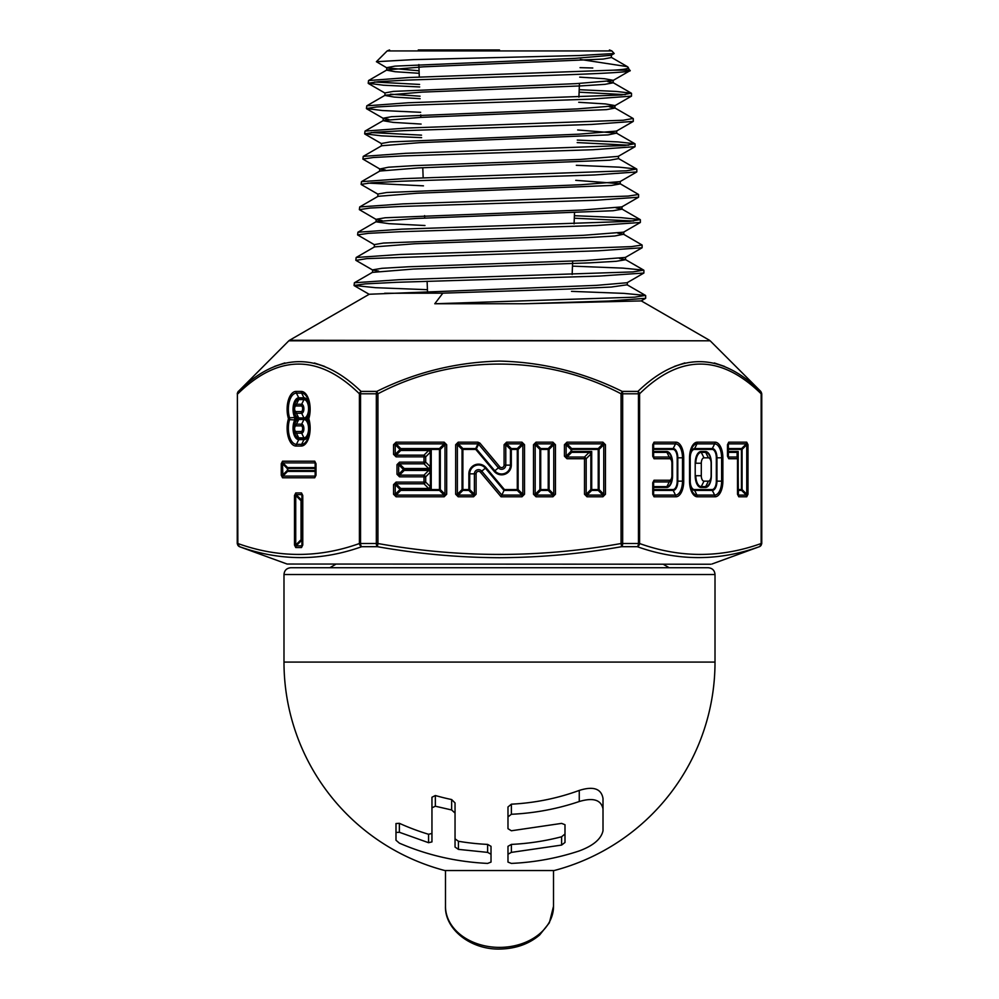 <?xml version="1.0" encoding="UTF-8"?>
<svg xmlns="http://www.w3.org/2000/svg" width="999" height="999" viewBox="0 0 999 999"><rect width="100%" height="100%" fill="white"/><g stroke="black" fill="none" stroke-linecap="round" stroke-linejoin="round"><path stroke-width="1.5" d="M290.771 567.719L708.229 567.719C712.387 568.169 714.647 570.429 715.009 574.512L283.991 574.512C284.353 570.429 286.613 568.169 290.771 567.719M395.991 832.479L395.991 840.234L399.375 843.156C427.023 855.144 456.431 861.9 487.624 863.411L491.021 862.1L491.021 854.22L487.624 852.384L458.429 849.375L455.044 847.052L455.044 802.921L451.648 799.55A204.208 176.848 0 0 1 435.352 795.516L431.955 797.239L431.955 841.907L428.571 842.706L399.375 832.279L395.991 832.479L395.991 823.526L399.375 823.313A215.372 186.513 0 0 0 428.571 834.277L431.955 833.453M455.044 838.848L458.429 841.27A215.372 186.513 -0 0 0 487.624 844.405L491.021 846.328L491.021 854.22M715.009 662.075L283.991 662.075A215.509 215.509 0 0 0 444.855 870.541L554.145 870.541A215.509 215.509 0 0 0 715.009 662.075L715.009 574.512M603.009 830.781L603.009 808.965C601.161 799.849 593.244 797.364 579.258 801.523C557.454 808.903 534.827 813.161 511.376 814.272L507.979 816.895L507.979 828.683L511.376 830.768L561.613 823.388L564.997 824.712L564.997 842.457L561.613 845.079L511.376 852.384L507.979 854.22L507.979 862.1L511.376 863.411C534.777 862.337 557.405 858.166 579.258 850.923C593.256 845.728 601.173 839.023 603.009 830.781M507.979 816.895L507.979 806.98L511.376 804.17A204.208 176.848 0 0 0 579.258 790.421C593.369 785.976 601.298 788.661 603.009 798.476L603.009 808.965M507.979 854.22L507.979 846.328L511.376 844.405A215.372 186.513 0 0 0 561.613 836.762L564.997 834.015L564.997 824.712M455.044 813.099L451.648 809.964L435.352 806.23L431.955 807.816M395.991 831.692L395.991 840.234M445.479 870.541L445.479 906.268A54.021 41.121 180 0 0 499.5 947.389A54.021 41.121 180 0 0 553.521 906.268L549.375 922.776L539.672 934.952C528.983 944.03 515.734 948.725 499.912 949.05C470.492 949.824 444.617 929.008 445.479 906.268M553.521 870.541L553.521 906.268M296.029 391.421L301.236 391.421A17.832 8.916 90 0 1 309.041 400.624A17.832 8.916 90 0 1 308.791 418.718A3.384 1.561 -17.4 0 0 308.466 419.617L307.942 419.942A11.451 5.732 90 0 1 309.702 428.196A16.134 8.067 -90 0 0 308.466 419.617A3.384 3.372 -90 0 1 308.466 417.819A16.134 8.067 -90 0 0 309.702 409.253A11.451 5.732 90 0 1 307.942 417.507L308.466 417.819A3.384 1.561 -162.6 0 0 308.791 418.718A17.832 8.916 90 0 1 309.041 436.825A17.832 8.916 90 0 1 301.236 446.029L296.029 446.029A17.832 8.916 90 0 1 287.113 428.196A17.832 8.916 90 0 1 288.474 418.718A3.384 1.561 -17.4 0 1 289.585 417.819L294.792 417.507L296.578 418.718L294.792 419.942L289.585 419.617A3.384 1.561 -162.6 0 1 288.474 418.718A17.832 8.916 90 0 1 287.113 409.253A17.832 8.916 90 0 1 296.029 391.421A3.384 2.935 90 0 0 296.416 393.119A16.134 8.067 -90 0 0 288.349 409.253A16.134 8.067 -90 0 0 289.585 417.819A3.384 1.886 -90 0 0 289.523 418.718A3.384 1.886 -90 0 0 289.585 419.617A16.134 8.067 -90 0 0 288.349 428.196A16.134 8.067 -90 0 0 296.416 444.33L301.636 444.33A16.134 8.067 -90 0 0 309.702 428.196A11.451 5.732 90 0 1 303.971 439.647L301.636 444.33A3.384 2.935 90 0 0 301.236 446.029M304.832 418.718L298.289 418.718A10.04 5.02 90 0 1 293.956 408.104A10.04 5.02 90 0 1 298.963 398.738L304.171 398.738A10.04 5.02 90 0 1 309.19 408.778A10.04 5.02 90 0 1 304.832 418.718A10.04 5.02 90 0 1 309.19 428.671A10.04 5.02 90 0 1 304.171 438.711L298.963 438.711A10.04 5.02 90 0 1 293.956 429.333A10.04 5.02 90 0 1 298.289 418.718M304.171 438.811A10.602 5.307 -90 0 0 309.465 428.196A10.602 5.307 -90 0 0 306.556 418.718L307.942 417.507A3.384 3.347 -90 0 0 307.942 419.942L306.556 418.718A10.602 5.307 -90 0 0 309.465 409.253A10.602 5.307 -90 0 0 304.171 398.638L298.963 398.638A10.602 5.307 -90 0 0 293.793 406.805A10.602 5.307 -90 0 0 296.578 418.718A10.602 5.307 -90 0 0 293.793 430.644A10.602 5.307 -90 0 0 298.963 438.811L304.171 438.811A1.686 1.461 -90 0 1 303.971 439.647L298.763 439.647L296.416 444.33A3.384 2.935 90 0 0 296.029 446.029M710.739 564.235L287.1 564.035L710.739 564.235M645.654 295.592L645.666 298.301L608.94 301.024L523.688 303.758L434.777 303.758L634.59 297.178L645.491 295.417L624.013 293.381L571.503 291.358M523.688 303.758L641.133 300.924L645.666 298.301M629.033 70.155C640.072 72.427 574.85 74.688 499.5 76.935L406.718 80.107L378.259 81.681L368.194 83.254L368.556 80.544L409.265 77.497L613.448 70.155C622.315 69.68 627.272 68.968 628.309 67.994L627.384 66.646L580.357 59.465M628.034 67.12L629.745 70.842L612.961 80.544L576.061 83.641L393.319 91.396L384.952 92.944L384.952 95.442L394.106 97.065L420.142 98.689M631.518 93.394L631.505 96.116L590.459 99.163L405.507 105.37L376.623 106.955L366.421 108.529L366.783 105.832L408.004 102.772L621.54 94.967L631.331 93.182L616.108 91.433L579.195 89.685M579.108 92.183L625.249 94.643M633.279 118.669L633.279 121.391L591.72 124.438L404.258 130.644L375.012 132.23L364.66 133.804L365.01 131.106L406.78 128.047L623.176 120.242L633.104 118.469L614.722 107.842L609.39 106.831M635.052 143.943L635.052 146.666L593.006 149.713L402.947 155.931L373.351 157.505L362.887 159.078L363.236 156.381L405.494 153.322L624.825 145.517L634.877 143.744L618.081 141.92L577.285 140.085M577.185 142.582L628.621 145.192M636.825 169.218L636.813 171.928L594.193 174.987L401.785 181.206L371.74 182.78L361.126 184.365L361.476 181.656L404.295 178.596L626.423 170.804L636.65 169.018L619.105 167.158L576.323 165.297M638.586 194.493L638.586 197.203L595.504 200.262L400.487 206.481L370.105 208.054L359.353 209.64L359.702 206.943L402.997 203.883L628.096 196.079L638.586 194.493L620.042 183.679L575.749 180.332M640.359 219.768L640.359 222.477L596.74 225.537L399.213 231.756L368.456 233.329L357.592 234.915L357.929 232.218L401.76 229.158L629.707 221.353L640.184 219.58L621.028 217.645L574.4 215.709M574.3 218.207L633.666 221.016M499.5 251.361L631.343 246.628L642.12 245.042L623.576 234.241L614.635 236.014L588.548 237.562L414.722 243.768L374.538 246.878L356.168 257.492L400.537 254.433L499.5 251.361M642.12 245.042L642.12 247.752L597.939 250.811L366.858 258.604L355.981 260.389L372.764 270.092L378.671 271.116M643.893 270.317L643.893 273.027L599.25 276.086L396.715 282.305L365.197 283.891L354.058 285.464L354.395 282.767L399.225 279.708L632.991 271.903L643.718 270.13L622.964 268.132L572.464 266.134M419.592 84.44L374.588 82.005M368.194 83.254L383.366 85.215L419.692 86.95M366.421 108.529L382.342 110.527L420.666 112.313M421.528 135.14L371.228 132.555M364.66 133.804L381.406 135.839L421.628 137.65M362.887 159.078L379.845 169.006L385.402 170.017M423.464 185.839L367.857 183.104M359.353 209.64L376.311 219.543L382.043 220.567M357.592 234.915L374.538 244.817M355.819 260.19L356.168 257.492M354.058 285.464L375.549 287.687L427.435 289.698M376.398 61.701L387.15 50.937L611.85 50.937L614.21 53.534L578.958 55.544L413.374 59.628L376.398 61.701L386.925 67.907L419.081 70.792M499.5 49.95L418.281 49.95M711.9 564.035L759.377 546.69C718.905 561.238 678.196 561.238 637.262 546.69L621.615 546.69C581.218 553.821 540.521 557.492 499.5 557.729C458.491 557.517 417.782 553.846 377.385 546.69L361.738 546.69C320.954 561.238 280.257 561.238 239.623 546.69L237.238 543.518L237.4 393.793L237.238 543.518M643.893 273.027L627.122 282.729L596.428 285.364L369.255 294.243L289.535 340.272L710.177 340.809L288.823 340.809L238.386 391.408A3.384 3.384 90 0 0 237.4 393.793L237.849 543.518C278.371 558.054 318.893 558.054 359.415 543.518L359.415 393.793C318.893 354.17 278.371 354.17 237.849 393.793A3.384 2.647 -133.2 0 1 238.386 391.408C278.871 351.748 319.78 351.748 361.076 391.408L376.81 391.408A3.384 1.586 -90 0 0 376.336 393.793L360.552 393.793L360.552 543.518L376.336 543.518L376.336 393.793L377.934 393.793L377.934 543.518C458.978 558.054 540.022 558.054 621.066 543.518L621.066 393.793C545.179 353.871 452.41 354.47 377.934 393.793L376.81 391.408C415.384 372.265 456.281 362.15 499.5 361.089C542.469 362.113 583.366 372.215 622.19 391.408L637.924 391.408C679.033 351.748 719.929 351.748 760.614 391.408L761.762 393.793L761.762 543.518L759.54 546.69M724.6 366.433L714.335 362.962M684.864 362.912L674.362 366.421M645.491 295.417L627.122 284.79L611.251 287.05L567.082 289.086L442.857 293.157L434.777 303.758M611.4 55.032L611.4 57.53L603.196 59.078L423.476 66.821L386.925 69.918L368.556 80.544M614.21 53.534L611.188 55.282L574.8 58.379L394.967 66.121L386.713 67.67L386.713 70.167L395.142 71.728L419.168 73.302M607.704 81.556L613.174 82.805L604.845 84.353L581.043 85.902L422.227 92.108L385.164 95.205L366.783 105.832M578.721 102.298L605.494 103.933L614.934 105.582L614.934 108.079L606.48 109.628L420.966 117.383L383.391 120.479L365.01 131.106M631.505 96.116L614.722 105.819L577.297 108.916L391.695 116.671L383.179 118.219L383.179 120.717L393.082 122.39L421.116 124.063M577.659 129.97L616.495 133.117L608.104 134.902L419.73 142.657L381.618 145.754L363.236 156.381M618.468 156.131L618.468 158.629L609.74 160.19L418.469 167.932L379.845 171.041L361.476 181.656M620.242 181.406L620.242 183.903L611.376 185.464L417.207 193.219L378.072 196.316L359.702 206.943M616.121 207.929L621.803 208.953L640.184 219.58M622.002 206.681L622.002 209.191L612.999 210.739L415.984 218.494L376.311 221.591L357.929 232.218M638.586 197.203L621.803 206.905L582.305 210.015L385.164 217.77L376.111 219.318L376.111 221.828L388.986 223.676L424.975 225.524M617.807 233.204L623.576 234.241M619.48 258.479L625.536 259.74L616.271 261.288L589.81 262.837L413.461 269.043L372.577 272.377L372.577 269.867L381.905 268.319L408.479 266.77L584.815 260.552L625.349 257.455L642.12 247.752M324.65 366.433L314.423 362.987M284.865 362.912L274.425 366.433M580.044 67.657L592.794 67.994M384.59 293.269L442.857 293.157M654.02 496.79L652.747 494.243L652.747 482.779L654.02 480.232L669.642 480.232A4.508 2.248 90 0 0 671.902 475.724L671.902 463.236A4.508 2.248 90 0 0 669.642 458.728L654.02 458.728L652.747 456.193L653.621 457.043L669.255 457.043A6.194 3.097 -90 0 1 672.352 463.236L672.352 475.724A6.194 3.097 -90 0 1 669.255 481.93L653.621 481.93L653.621 495.092A3.384 2.935 90 0 1 654.02 496.79L675.911 496.79A15.634 7.817 -90 0 0 683.728 481.143L683.728 457.817L682.492 457.817A13.949 6.968 90 0 0 675.524 443.881L653.621 443.881L653.209 456.193M652.747 456.193L652.747 444.717L654.02 442.182A3.384 2.935 90 0 1 653.621 443.881L653.621 448.563A1.686 1.274 -0 0 0 653.209 449.4L653.433 451.511L666.72 451.511A11.726 5.869 -90 0 1 672.577 463.236L672.577 475.724A11.726 5.869 -90 0 1 666.72 487.462L653.433 487.462L653.433 489.56L672.989 489.56A8.417 4.208 90 0 0 677.197 481.143L677.197 457.817A8.417 4.208 90 0 0 672.989 449.4L653.433 449.4A1.686 1.461 -90 0 1 653.621 448.563L673.176 448.563L675.524 443.881A3.384 2.935 90 0 0 675.911 442.182A15.634 7.817 -90 0 1 683.728 457.817M728.746 442.182L746.715 442.182L747.989 444.717L747.989 494.255L746.715 496.79L738.773 496.79L737.499 494.255L737.499 458.728L728.746 458.728L727.484 456.193L727.484 444.717L728.746 442.182A3.384 2.935 90 0 1 728.358 443.881L728.358 457.043A3.384 2.935 90 0 1 728.746 458.728M639.585 543.518C680.107 558.054 720.629 558.054 761.151 543.518L761.151 393.793C720.629 354.17 680.107 354.17 639.585 393.793A3.384 2.647 -133.2 0 0 637.924 391.408A3.384 1.798 -90 0 1 638.448 393.793L622.664 393.793L622.664 543.518L638.448 543.518L638.448 393.793L639.585 393.793L639.585 543.518A3.384 2.885 108.9 0 1 637.262 546.69A3.384 1.798 -90 0 0 638.448 543.518L639.585 543.518M566.982 442.182L602.909 442.182L605.456 444.717L605.456 494.243L602.909 496.79L587.025 496.79L584.49 494.243L584.49 458.728L566.982 458.728L564.435 456.193L564.435 444.717L566.982 442.182L566.133 444.717L564.435 444.717M393.544 494.243L393.544 484.652L396.091 482.117L424.001 482.117L424.001 476.823L399.525 476.823L396.99 474.288L396.99 464.685L399.525 462.15L398.676 464.685L398.676 474.288L399.525 475.124L424.001 475.124A3.384 1.274 45 0 1 425.699 476.823L425.699 482.117A3.384 1.274 135 0 1 424.001 483.803L396.091 483.803L395.242 484.652L395.242 494.243L396.091 496.79L393.544 494.243L395.242 494.243L399.925 489.56A1.686 0.637 -135 0 0 400.774 490.409L396.091 495.092L444.143 495.092L446.678 494.243L444.143 496.79L396.091 496.79M444.143 496.79L444.143 495.092L439.46 490.409A1.686 0.637 135 0 0 440.309 489.56L444.992 494.243L444.992 444.717L444.143 443.868L396.091 443.868L395.242 444.717L395.242 454.32L396.091 456.855L393.544 454.32L393.544 444.717L396.091 442.182L444.143 442.182L446.678 444.717L446.678 494.243M479.882 443.094L499.712 466.72A2.473 2.473 0 0 0 504.083 465.134L504.083 444.717L506.63 442.182L521.977 442.182L524.512 444.717L524.512 494.243L521.977 496.79L521.977 495.092L517.295 490.409L504.033 490.409L504.433 489.56L517.295 489.56L517.295 449.4L511.313 449.4L511.313 465.134A9.703 9.703 0 0 1 494.18 471.366L475.749 449.4L476.398 448.863A1.686 0.787 25 0 0 475.749 448.563L477.934 443.868L458.204 443.868L457.367 444.717L457.367 494.243L458.204 495.092L473.551 495.092L476.098 494.243L473.551 496.79L458.204 496.79L455.669 494.243L455.669 444.717L458.204 442.182L477.934 442.182L479.882 443.094L478.583 444.18L477.934 442.182M552.909 496.79L536.038 496.79L533.503 494.243L533.503 444.717L536.038 442.182L552.909 442.182L555.444 444.717L555.444 494.243L552.909 496.79L552.909 495.092L555.444 494.243M294.493 545.004L294.493 495.479L295.754 492.944L301.511 492.944L302.772 495.479L302.772 545.004L301.511 547.552L295.754 547.552L294.493 545.004L296.154 545.854A3.384 2.935 90 0 0 295.754 547.552M314.735 477.772L282.53 477.772L281.256 475.224L281.256 463.736L282.53 461.201L314.735 461.201L316.009 463.736L316.009 475.224L314.735 477.772A3.384 2.935 -90 0 1 315.135 476.073L315.135 462.887A3.384 2.935 -90 0 1 314.735 461.201M458.204 442.182L458.204 443.868L462.887 448.563L475.749 448.563L475.749 449.4L462.887 449.4L462.887 489.56L468.868 489.56L468.868 473.838A9.703 9.703 0 0 1 486.001 467.607L485.352 468.144A8.854 8.854 0 0 0 469.717 473.838L474.4 473.838A4.171 4.171 0 0 1 481.768 471.153L485.352 468.144L504.033 490.409L501.848 495.092L521.977 495.092L522.827 494.243L522.827 444.717L521.977 443.868L506.63 443.868L505.781 444.717L505.781 465.134A4.171 4.171 0 0 1 498.414 467.807L478.583 444.18L476.398 448.863L494.83 470.816L499.712 466.72M690.222 457.817L690.222 481.143A8.417 4.208 90 0 0 694.43 489.56L712.112 489.56A8.417 4.208 90 0 0 716.32 481.143L716.32 457.817A8.417 4.208 90 0 0 712.112 449.4L694.43 449.4A8.417 4.208 90 0 0 690.222 457.817L689.997 481.143A13.949 6.968 90 0 0 696.977 495.092L714.647 495.092A13.949 6.968 90 0 0 721.628 481.143L721.628 457.817A13.949 6.968 90 0 0 714.647 443.881L696.977 443.881A13.949 6.968 90 0 0 689.997 457.817A9.266 4.633 -90 0 1 694.63 448.563L696.977 443.881A3.384 2.935 90 0 0 697.364 442.182L715.047 442.182A15.634 7.817 -90 0 1 722.864 457.817L722.864 481.143A15.634 7.817 -90 0 1 715.047 496.79L697.364 496.79A15.634 7.817 -90 0 1 689.547 481.143L689.547 457.817A15.634 7.817 -90 0 1 697.364 442.182M701.298 475.724A5.42 2.71 90 0 0 703.995 481.143L708.403 481.143A5.42 2.71 90 0 0 711.113 475.724L711.113 463.236A5.42 2.71 90 0 0 708.403 457.829L703.995 457.829A5.42 2.71 90 0 0 701.298 463.236L701.298 475.724L695.828 475.724A10.889 5.445 90 0 0 701.273 486.613L703.995 481.143M746.715 496.79A3.384 2.935 -90 0 0 746.328 495.104L741.645 490.422A1.686 0.637 135 0 1 742.07 489.572L737.961 489.572A1.686 1.274 180 0 0 738.386 490.422A1.686 1.461 90 0 1 738.186 489.572L738.186 451.511L737.112 452.36L728.358 452.36A1.686 1.461 -90 0 1 728.159 451.511L727.934 451.511A1.686 1.274 180 0 0 728.358 452.36L728.358 457.043L737.112 457.043L737.112 452.36A3.384 2.56 0 0 1 737.961 454.046L738.386 495.104L746.328 495.104L746.753 494.255L746.753 444.717L746.328 443.881L728.358 443.881L728.358 448.563A1.686 1.274 0 0 0 727.934 449.4L728.159 451.511L738.186 451.511L737.499 458.728A3.384 2.935 90 0 0 737.112 457.043A3.384 2.56 0 0 1 737.961 458.728M302.322 545.004L302.322 495.479L301.898 494.63L296.154 494.63L295.729 495.479L295.729 545.004L300.412 540.322A1.686 0.637 -135 0 1 300.836 541.171L296.154 545.854L301.898 545.854L302.772 545.004M396.091 442.182L396.091 443.868L400.774 448.563A1.686 0.637 -45 0 0 399.925 449.4L395.242 444.717L393.544 444.717M446.678 444.717L444.992 444.717L440.309 449.4A1.686 0.637 45 0 0 439.46 448.563L444.143 443.868L444.143 442.182M393.544 454.32L395.242 454.32L399.925 449.637A1.686 0.637 -135 0 0 400.774 450.474L396.091 455.157L424.001 455.157A3.384 1.274 45 0 1 425.699 456.855L425.699 462.15A3.384 1.274 135 0 1 424.001 463.836L399.525 463.836L404.208 468.519A1.686 0.637 -45 0 0 403.359 469.368L398.676 464.685L396.99 464.685M399.525 462.15L424.001 462.15L424.001 455.157L428.683 450.474L431.231 449.637L430.382 452.172L425.699 456.855L396.091 456.855M396.091 482.117L396.091 483.803L400.774 488.486A1.686 0.637 -45 0 0 399.925 489.335L400.774 490.409L439.46 490.409L440.309 489.56L440.309 449.4L439.46 448.563L400.774 448.563L399.925 449.637L400.774 450.474L428.683 450.474A3.384 1.274 45 0 1 430.382 452.172L430.382 466.833L431.231 469.368L428.683 468.519L424.001 463.836L424.001 462.15L425.699 462.15L430.382 466.833A3.384 1.274 135 0 1 428.683 468.519L404.208 468.519L404.208 469.605L431.231 469.605L430.382 472.14L425.699 476.823L424.001 476.823L424.001 475.124L428.683 470.442L431.231 469.605L431.231 489.335L428.683 488.486L424.001 483.803L424.001 482.117L425.699 482.117L430.382 486.8L431.231 489.335L400.774 489.56L439.46 489.56L439.46 449.4L400.774 449.4L431.231 449.637L431.231 469.368L403.359 469.605A1.686 0.637 -135 0 0 404.208 470.442L399.525 475.124L399.525 476.823M506.63 442.182L506.63 443.868L511.313 448.563A1.686 0.637 -45 0 0 510.464 449.4L505.781 444.717L504.083 444.717M524.512 444.717L522.827 444.717L518.131 449.4A1.686 0.637 45 0 0 517.295 448.563L521.977 443.868L521.977 442.182M455.669 494.243L457.367 494.243L462.05 489.56L462.05 449.4L462.887 448.563A1.686 0.637 -45 0 0 462.05 449.4L457.367 444.717L455.669 444.717M494.18 471.366L494.83 470.816A8.854 8.854 0 0 0 510.464 465.134L510.464 449.4L511.313 448.563L517.295 448.563L518.131 449.4L518.131 489.56L517.295 490.409A1.686 0.637 135 0 0 518.131 489.56L522.827 494.243L524.512 494.243M473.551 496.79L473.551 495.092L468.868 490.409L462.887 490.409L462.05 489.56A1.686 0.637 -135 0 0 462.887 490.409L458.204 495.092L458.204 496.79M468.868 473.838L469.717 473.838L469.717 489.56L468.868 490.409A1.686 0.637 135 0 0 469.717 489.56L474.4 494.243L474.4 473.838L476.098 473.838L476.098 494.243M533.503 494.243L535.189 494.243L539.885 489.56A1.686 0.637 -135 0 0 540.721 490.409L536.038 495.092L552.909 495.092L548.226 490.409A1.686 0.637 135 0 0 549.075 489.56L553.758 494.243L553.758 444.717L552.909 442.182M555.444 444.717L553.758 444.717L549.075 449.4A1.686 0.637 45 0 0 548.226 448.563L552.909 443.868L536.038 443.868L535.189 444.717L535.189 494.243L536.038 496.79M536.038 442.182L536.038 443.868L540.721 448.563A1.686 0.637 -45 0 0 539.885 449.4L535.189 444.717L533.503 444.717M602.909 496.79L602.909 495.092L598.226 490.409A1.686 0.637 135 0 0 599.075 489.56L603.758 494.243L603.758 444.717L602.909 443.868L566.982 443.868L571.665 448.563A1.686 0.637 -45 0 0 570.816 449.4L566.133 444.717L566.133 456.193L566.982 458.728M564.435 456.193L566.133 456.193L570.816 451.498A1.686 0.637 -135 0 0 571.665 452.347L566.982 457.03L584.49 457.03A3.384 1.274 45 0 1 586.176 458.728L586.176 494.243L587.025 495.092L602.909 495.092L605.456 494.243M584.49 494.243L586.176 494.243L590.859 489.56A1.686 0.637 -135 0 0 591.708 490.409L587.025 495.092L587.025 496.79M605.456 444.717L603.758 444.717L599.075 449.4A1.686 0.637 45 0 0 598.226 448.563L602.909 443.868L602.909 442.182M591.708 451.498L590.859 454.046L586.176 458.728L584.49 458.728L584.49 457.03L589.173 452.347L591.708 451.498L591.708 489.56L598.226 489.56L598.226 449.4L571.665 449.4L571.665 451.498L591.708 451.498M672.577 463.236L672.352 463.236A10.889 5.445 90 0 0 666.907 452.36L653.621 452.36A1.686 1.461 90 0 1 653.433 451.511L653.209 451.511A1.686 1.274 180 0 0 653.621 452.36L653.621 457.043A3.384 2.935 -90 0 1 654.02 458.728M654.02 480.232A3.384 2.935 -90 0 1 653.621 481.93L653.621 486.613A1.686 1.274 -0 0 0 653.209 487.462L653.433 487.462A1.686 1.461 90 0 1 653.621 486.613L666.907 486.613L669.255 481.93A3.384 2.935 -90 0 0 669.642 480.232M672.989 489.56A1.686 1.461 90 0 0 673.176 490.409L653.621 490.409A1.686 1.461 -90 0 1 653.433 489.56L653.209 489.56A1.686 1.274 180 0 0 653.621 490.409L653.621 495.092L675.524 495.092A13.949 6.968 90 0 0 682.492 481.143L682.492 457.817L677.809 457.817L677.809 481.143A9.266 4.633 -90 0 1 673.176 490.409L675.524 495.092A3.384 2.935 90 0 1 675.911 496.79M747.989 444.717L746.753 444.717L742.07 449.4A1.686 0.637 45 0 1 741.645 448.563L746.328 443.881A3.384 2.935 90 0 0 746.715 442.182M396.99 474.288L398.676 474.288L403.359 469.605L404.208 470.442L428.683 470.442A3.384 1.274 45 0 1 430.382 472.14L430.382 486.8A3.384 1.274 135 0 1 428.683 488.486L400.774 488.486L399.925 489.335L395.242 484.652L393.544 484.652M589.173 452.347A3.384 1.274 45 0 1 590.859 454.046L590.859 489.56L591.708 490.409L598.226 490.409L599.075 489.56L599.075 449.4L598.226 448.563L571.665 448.563L570.816 451.498L571.665 452.347L589.173 452.347M759.377 546.69A3.384 2.885 -108.9 0 0 761.151 543.518L761.6 543.518A3.384 3.384 90 0 1 759.377 546.69M377.934 543.518L377.385 546.69A3.384 1.586 -90 0 1 376.336 543.518L377.934 543.518M621.615 546.69L621.066 543.518L622.664 543.518A3.384 1.586 90 0 1 621.615 546.69M237.849 543.518A3.384 2.885 108.9 0 0 239.623 546.69A3.384 3.384 -90 0 1 237.4 543.518L237.849 543.518M361.738 546.69A3.384 2.885 -108.9 0 1 359.415 543.518L360.552 543.518A3.384 1.798 90 0 0 361.738 546.69M761.151 393.793A3.384 2.647 -46.8 0 0 760.614 391.408A3.384 3.384 -90 0 1 761.6 393.793L761.151 393.793M621.066 393.793L622.19 391.408A3.384 1.586 -90 0 1 622.664 393.793L621.066 393.793M359.415 393.793A3.384 2.647 -46.8 0 1 361.076 391.408A3.384 1.798 -90 0 0 360.552 393.793L359.415 393.793M521.977 496.79L501.061 496.79L501.848 495.092L481.768 471.153L480.469 472.24A2.473 2.473 0 0 0 476.098 473.838M747.989 494.255L746.753 494.255L742.07 489.572L742.07 449.4L728.159 449.4A1.686 1.461 90 0 1 728.358 448.563L741.645 448.563A1.686 1.461 -90 0 0 741.445 449.4L741.445 489.572A1.686 1.461 90 0 0 741.645 490.422L738.386 490.422L738.386 495.104A3.384 2.935 -90 0 1 738.773 496.79M281.256 475.224L282.492 475.224L287.175 470.541A1.686 0.637 -135 0 1 287.6 471.391L282.917 476.073L315.135 476.073L315.135 471.391A1.686 1.274 180 0 0 315.547 470.541L315.322 468.419L287.799 468.419L287.799 470.541L315.322 470.541A1.686 1.461 -90 0 1 315.135 471.391L287.6 471.391A1.686 1.461 -90 0 0 287.799 470.541L287.175 468.419L282.492 463.736L282.917 476.073A3.384 2.935 -90 0 0 282.53 477.772M282.53 461.201A3.384 2.935 -90 0 0 282.917 462.887L287.6 467.582A1.686 0.637 -45 0 1 287.175 468.419L287.799 468.419A1.686 1.461 -90 0 0 287.6 467.582L315.135 467.582L315.135 462.887L282.917 462.887L281.256 463.736M315.547 468.419A1.686 1.274 -0 0 0 315.135 467.582A1.686 1.461 -90 0 1 315.322 468.419L315.547 468.419M295.754 492.944A3.384 2.935 90 0 0 296.154 494.63L300.836 499.313A1.686 0.637 -45 0 1 300.412 500.162L295.729 495.479L294.493 495.479M301.511 547.552A3.384 2.935 90 0 1 301.898 545.854L301.898 541.171L300.836 541.171A1.686 1.461 -90 0 0 301.036 540.322L301.036 500.162A1.686 1.461 90 0 0 300.836 499.313L301.898 499.313A1.686 1.461 -90 0 1 302.098 500.162L301.036 500.162L301.036 540.322L302.098 540.322L302.322 500.162A1.686 1.274 -0 0 0 301.898 499.313L301.898 494.63A3.384 2.935 90 0 1 301.511 492.944M301.898 541.171A1.686 1.274 180 0 0 302.322 540.322L302.098 540.322A1.686 1.461 90 0 1 301.898 541.171M298.963 438.811A1.686 1.461 90 0 1 298.763 439.647A11.451 5.732 90 0 1 293.032 428.196A11.451 5.732 90 0 1 294.792 419.942A3.384 2.098 -90 0 1 294.792 417.507A11.451 5.732 90 0 1 293.444 404.97A11.451 5.732 90 0 1 298.763 397.802L296.416 393.119L301.636 393.119L303.971 397.802A11.451 5.732 90 0 1 309.702 409.253L309.702 409.253A16.134 8.067 -90 0 0 301.636 393.119A3.384 2.935 90 0 1 301.236 391.421M579.682 77.135L604.457 78.721L613.174 80.307L613.174 82.805M390.447 94.193L420.042 96.179M383.179 118.219L388.773 119.468M633.279 121.391L616.495 131.094L578.546 134.191L390.072 141.945L381.418 143.494L381.418 145.991M635.052 146.666L618.269 156.368L579.82 159.465L413.474 165.672L388.424 167.22L379.845 169.006M636.813 171.928L620.042 181.631L581.056 184.74L386.8 192.495L377.872 194.043L377.872 196.541M640.359 222.477L623.576 232.18L583.566 235.289L383.529 243.044L374.338 244.593L374.338 247.103M579.258 790.421L579.258 801.523M511.376 804.17L511.376 814.272M561.613 836.762L561.613 845.079M511.376 844.405L511.376 852.384M487.624 844.405L487.624 852.384M458.429 841.27L458.429 849.375M451.648 799.55L451.648 809.964M435.352 795.516L435.352 806.23M428.571 834.277L428.571 842.706M399.375 823.313L399.375 832.279M304.171 438.711A1.686 1.461 -90 0 0 303.971 437.862A9.191 4.595 -90 0 0 308.566 428.671A9.191 4.595 -90 0 0 303.971 419.48L298.763 419.48A9.191 4.595 -90 0 0 294.168 428.671A9.191 4.595 -90 0 0 298.763 437.862L303.971 437.862L301.636 433.179L296.416 433.179A4.508 2.248 90 0 1 294.168 428.671A4.508 2.248 90 0 1 296.416 424.163L301.636 424.163A4.508 2.248 90 0 1 303.883 428.671A4.508 2.248 90 0 1 301.636 433.179A3.384 2.935 -90 0 1 301.236 431.493A2.81 1.411 -90 0 0 302.647 428.671A2.81 1.411 -90 0 0 301.236 425.861L296.029 425.861A2.81 1.411 -90 0 0 294.618 428.671A2.81 1.411 -90 0 0 296.029 431.493L301.236 431.493M296.029 425.861A3.384 2.935 -90 0 1 296.416 424.163L298.763 419.48A1.686 1.461 -90 0 0 298.763 417.969L296.416 413.286A4.508 2.248 90 0 1 294.168 408.778A4.508 2.248 90 0 1 296.416 404.27L301.636 404.27A4.508 2.248 90 0 1 303.883 408.778A4.508 2.248 90 0 1 301.636 413.286A3.384 2.935 -90 0 1 301.236 411.588A2.81 1.411 -90 0 0 302.647 408.778A2.81 1.411 -90 0 0 301.236 405.956L296.029 405.956A2.81 1.411 -90 0 0 294.618 408.778A2.81 1.411 -90 0 0 296.029 411.588L301.236 411.588M296.029 405.956A3.384 2.935 -90 0 1 296.416 404.27L298.763 399.588A9.191 4.595 -90 0 0 294.168 408.778A9.191 4.595 -90 0 0 298.763 417.969L303.971 417.969A9.191 4.595 -90 0 0 308.566 408.778A9.191 4.595 -90 0 0 303.971 399.588L301.636 404.27A3.384 2.935 -90 0 0 301.236 405.956M301.236 425.861A3.384 2.935 -90 0 1 301.636 424.163L303.971 419.48A1.686 1.461 90 0 0 303.971 417.969L301.636 413.286L296.416 413.286A3.384 2.935 -90 0 1 296.029 411.588M629.894 70.155L613.448 70.155M654.02 442.182L675.911 442.182M501.061 496.79L480.469 472.24M511.313 465.134L504.083 465.134M486.001 467.607L504.433 489.56M540.721 448.563L548.226 448.563L548.226 449.4L540.721 449.4L540.721 489.56L548.226 489.56L548.226 449.4L549.075 449.4L549.075 489.56L548.226 490.409L540.721 490.409L539.885 489.56L539.885 449.4L540.721 448.563M694.43 449.4A1.686 1.461 90 0 1 694.63 448.563L712.312 448.563A9.266 4.633 -90 0 1 716.945 457.817L716.945 481.143A9.266 4.633 -90 0 1 712.312 490.409L714.647 495.092A3.384 2.935 90 0 1 715.047 496.79M716.32 481.143L722.864 481.143M712.112 489.56A1.686 1.461 90 0 0 712.312 490.409L694.63 490.409L696.977 495.092A3.384 2.935 90 0 1 697.364 496.79M694.43 489.56A1.686 1.461 -90 0 0 694.63 490.409A9.266 4.633 -90 0 1 689.997 481.143L689.547 481.143M712.112 449.4A1.686 1.461 -90 0 1 712.312 448.563L714.647 443.881A3.384 2.935 90 0 0 715.047 442.182M716.32 457.817L722.864 457.817M705.481 487.462L701.073 487.462A11.726 5.869 -90 0 1 695.204 475.724L695.204 463.236A11.726 5.869 -90 0 1 701.073 451.511L705.481 451.511A11.726 5.869 -90 0 1 711.338 463.236L711.338 475.724A11.726 5.869 -90 0 1 705.481 487.462A1.686 1.461 90 0 1 705.669 486.613L708.403 481.143M711.338 463.236L711.113 463.236A10.889 5.445 90 0 0 705.669 452.36L701.273 452.36A10.889 5.445 90 0 0 695.828 463.236L701.298 463.236M695.204 463.236L695.204 475.724M701.073 451.511A1.686 1.461 90 0 0 701.273 452.36L703.995 457.829M705.481 451.511A1.686 1.461 90 0 0 705.669 452.36L708.403 457.829M701.073 487.462A1.686 1.461 90 0 1 701.273 486.613L705.669 486.613A10.889 5.445 90 0 0 711.113 475.724L711.338 475.724M677.197 481.143L683.728 481.143M666.72 487.462A1.686 1.461 90 0 1 666.907 486.613A10.889 5.445 90 0 0 672.352 475.724L671.902 475.724M666.72 451.511A1.686 1.461 -90 0 0 666.907 452.36L669.255 457.043A3.384 2.935 -90 0 1 669.642 458.728M672.989 449.4A1.686 1.461 -90 0 1 673.176 448.563A9.266 4.633 -90 0 1 677.809 457.817L677.197 457.817M298.963 398.638A1.686 1.461 -90 0 0 298.763 397.802L303.971 397.802A1.686 1.461 90 0 1 304.171 398.638M298.963 438.711A1.686 1.461 90 0 0 298.763 437.862L296.416 433.179A3.384 2.935 -90 0 1 296.029 431.493M304.171 398.738A1.686 1.461 -90 0 1 303.971 399.588L298.763 399.588A1.686 1.461 90 0 0 298.963 398.738M283.991 662.075L283.991 574.512M663.199 564.235L669.13 567.719M335.801 564.235L329.87 567.719M641.221 300.861L709.465 340.272M611.85 50.937L609.452 49.95M427.485 291.209L427.11 281.243M424.7 218.119L424.6 215.622M423.164 177.897L422.777 167.745M420.854 117.383L420.754 114.885M419.318 77.085L418.843 64.548M710.177 340.809L760.776 391.408M627.384 66.646L611.188 57.28M631.331 93.182L612.961 82.567M634.877 143.744L616.495 133.117M636.65 169.018L618.269 158.404M643.718 270.13L625.349 259.515M354.395 282.779L372.764 272.153M287.1 564.035L239.46 546.69M761.762 393.793L761.762 543.518M572.152 274.525L572.664 261.051M574.088 223.851L574.5 212.849M578.921 97.115L579.432 83.479M387.15 50.937L389.548 49.95M237.238 393.793L238.224 391.408M288.823 340.809L289.535 340.272M385.164 93.182L368.381 83.479M383.391 118.456L366.608 108.754M381.618 143.731L364.835 134.028M378.072 194.268L361.301 184.565M369.255 294.355L354.22 285.664M616.708 133.354L616.708 130.857M379.645 171.266L379.645 168.769M623.776 234.465L623.776 231.955M625.536 259.74L625.536 257.23M627.31 285.015L627.31 282.505"/></g></svg>
